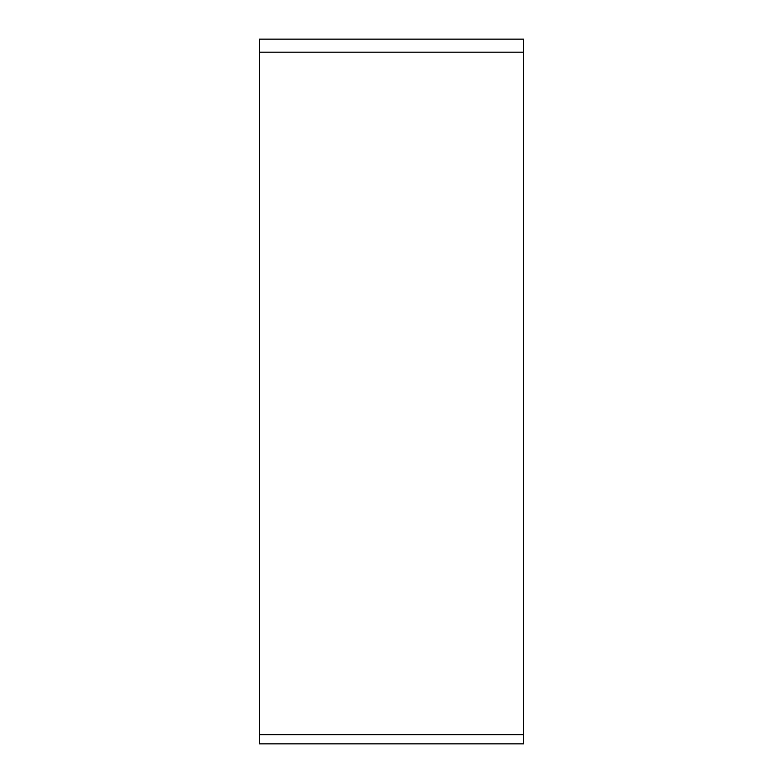 <?xml version="1.0" encoding="UTF-8"?>
<svg xmlns="http://www.w3.org/2000/svg" width="783" height="783" viewBox="0 0 783 783"><rect width="100%" height="100%" fill="white"/><g stroke="black" fill="none" stroke-linecap="round" stroke-linejoin="round"><path stroke-width="1.17" d="M259.437 223.644L259.437 734.679L259.437 39.15L523.563 39.15L523.563 743.85L259.437 743.85L259.437 391.5M259.437 743.85L259.437 734.679L523.563 734.679M523.563 52.177L259.437 52.177L259.437 39.15"/></g></svg>
